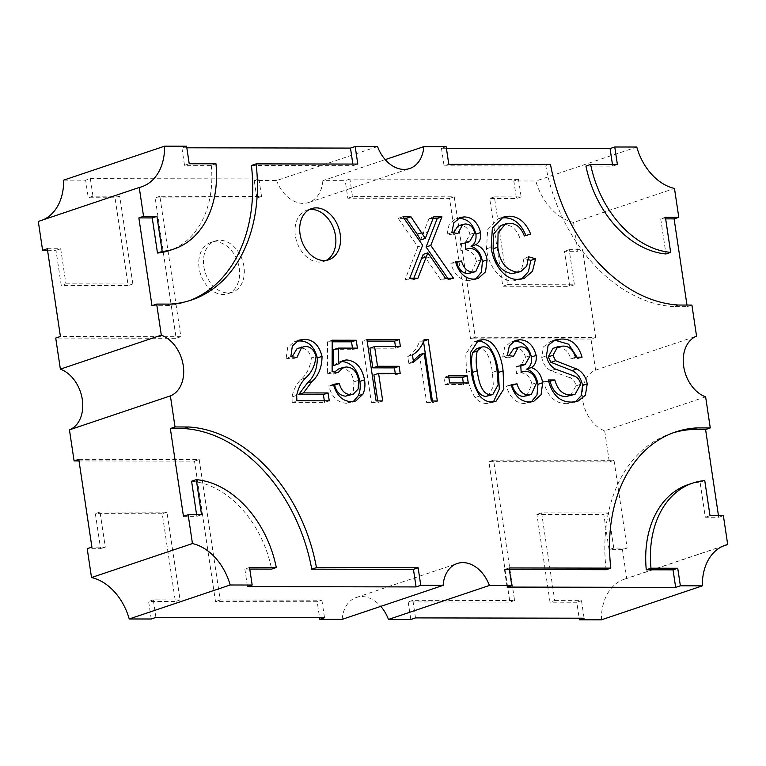 <?xml version="1.0" encoding="UTF-8"?>
<svg xmlns="http://www.w3.org/2000/svg" width="766" height="766" viewBox="0 0 766 766"><rect width="100%" height="100%" fill="white"/><g stroke="black" fill="none" stroke-linecap="round" stroke-linejoin="round"><path stroke-width="0.57" stroke-dasharray="3.83 2.87" d="M203.813 266.558A26.992 19.581 71.4 0 0 232.491 292.172A26.992 19.581 71.4 0 0 243.952 266.625A26.992 19.581 71.4 0 0 215.275 241.012A26.992 19.581 71.4 0 0 203.813 266.558M239.26 268.205A26.992 19.581 -108.6 0 1 227.799 293.751A26.992 19.581 -108.6 0 1 199.112 268.138A26.992 19.581 -108.6 0 1 210.573 242.592A26.992 19.581 -108.6 0 1 239.26 268.205M326.326 260.354A26.992 19.581 -108.6 0 1 324.047 261.35A26.992 19.581 -108.6 0 1 295.36 235.737A26.992 19.581 -108.6 0 1 306.831 210.2A26.992 19.581 -108.6 0 1 309.244 209.616M573.543 222.437L577.851 251.277L564.465 251.258L569.712 286.36L502.812 286.235L489.694 198.471L516.456 198.518L513.833 180.968L535.827 181.015A52.174 37.85 -108.6 0 0 573.543 222.437L674.482 188.455M636.766 147.034L535.827 181.015M705.63 396.855L604.68 430.827A32.383 23.487 -108.6 0 1 582.754 400.446A32.383 23.487 -108.6 0 1 595.613 370.122L590.969 339.041L595.661 337.461L475.236 337.241L454.248 196.824L352.532 196.632L349.909 179.081L518.525 179.388L513.833 180.968M349.909 179.081L345.217 180.661L322.879 180.623L385.231 159.634M446.396 148.278L441.465 148.269L446.166 146.689M678.532 305.04L673.831 306.62L687.217 306.649L686.978 305.06M687.217 306.649L691.909 305.069M595.613 370.122L696.553 336.15M595.661 337.461L582.543 249.697L577.851 251.277M518.525 179.388L521.148 196.939L494.386 196.891L507.504 284.655L574.414 284.78L569.167 249.678L564.465 251.258M569.167 249.678L582.543 249.697M574.414 284.78L569.712 286.36M507.504 284.655L502.812 286.235M521.148 196.939L516.456 198.518M494.386 196.891L489.694 198.471M63.655 180.144L85.639 180.192L90.34 178.612L258.927 178.918L254.226 180.498L256.849 198.03L155.172 197.867L176.151 338.285L55.727 338.065M186.827 147.8L181.887 147.79L186.588 146.21M377.542 146.565L276.603 180.537L254.226 180.498M47.54 250.31L55.995 250.329L61.242 285.431L128.142 285.555L115.024 197.791L88.262 197.743L85.639 180.192M43.145 219.823A52.174 37.85 -108.6 0 1 40.761 220.752A52.174 37.85 -108.6 0 1 38.3 221.451M47.31 248.72L60.686 248.749L55.995 250.329M60.686 248.749L65.933 283.851L61.242 285.431M65.933 283.851L132.834 283.975L128.142 285.555M132.834 283.975L119.726 196.211L115.024 197.791M119.726 196.211L92.964 196.163L88.262 197.743M92.964 196.163L90.34 178.612M258.927 178.918L261.541 196.45L159.864 196.287L180.853 336.705L60.418 336.485M183.457 516.303L196.833 516.322L201.535 514.742M196.833 516.322L196.603 514.733M191.586 481.22A96.775 70.194 -108.6 0 1 271.614 569.109M249.783 569.061L244.852 569.061L249.544 567.482M244.852 569.061L247.475 586.612M342.182 619.359A32.383 23.487 -108.6 0 1 356.295 597.48A32.383 23.487 -108.6 0 1 380.769 606.366M79.022 460.94L194.516 461.151L215.505 601.578L317.201 601.76L319.585 617.722M322.879 180.623A32.383 23.487 -108.6 0 1 308.755 202.492A32.383 23.487 -108.6 0 1 276.603 180.537M590.969 339.041L470.535 338.821L449.546 198.404L347.841 198.212L345.217 180.661M604.68 430.827L609.324 461.908L488.9 461.687L509.888 602.114L408.192 601.923L410.815 619.483M688.174 484.629A96.775 70.194 -108.6 0 1 700.067 482.149L705.314 517.251L718.69 517.28L723.391 515.7M415.507 617.903L412.884 600.343L514.58 600.534L493.591 460.107L614.026 460.328L627.143 548.092L622.442 549.672L626.76 578.522L722.855 546.177M614.026 460.328L609.324 461.908M718.69 517.28L718.46 515.69M700.067 482.149L704.758 480.569M705.314 517.251L710.005 515.671M622.442 549.672L609.066 549.653L603.819 514.541L536.909 514.426L550.026 602.181L576.788 602.239L579.173 618.2M601.406 619.828A52.174 37.85 -108.6 0 1 624.3 579.22A52.174 37.85 -108.6 0 1 626.76 578.522M627.143 548.092L613.758 548.073L609.066 549.653M613.758 548.073L608.51 512.961L603.819 514.541M608.51 512.961L541.61 512.847L536.909 514.426M541.61 512.847L554.728 600.601L550.026 602.181M554.728 600.601L581.49 600.659L576.788 602.239M581.49 600.659L584.113 618.21M476.605 348.693L478.798 348.358C488.134 348.53 491.197 363.161 492.366 372.4L493.448 386.294L488.114 396.099M493.467 401.834L487.109 403.49C482.752 403.634 478.76 401.652 475.131 397.554C470.362 389.913 467.499 381.525 466.551 372.381L465.776 354.16L473.666 341.895L476.155 341.349M475.131 397.554L479.822 395.974M448.828 377.437L443.897 377.427L448.589 375.847M443.897 377.427L444.95 384.522L449.652 382.943M444.95 384.522L463.564 384.551L468.265 382.971M463.564 384.551L463.325 382.962M413.334 360.872L408.833 363.764L407.751 356.496L412.443 354.917M408.833 363.764L413.535 362.184M419.49 354.725L426.643 402.6L431.344 401.02M426.643 402.6L432.646 402.61L437.348 401.03M423.569 341.856L423.866 341.042M432.646 402.61L432.407 401.02M423.464 341.176L419.605 341.167L424.297 339.587M407.751 356.496C413.209 353.27 417.164 348.157 419.605 341.167M369.892 348.166L395.706 348.214L400.398 346.625M395.706 348.214L395.467 346.625M367.153 341.071L362.222 341.062L366.924 339.482M362.222 341.062L371.405 402.495L376.096 400.915M371.405 402.495L378.011 402.504L382.703 400.924M378.011 402.504L377.772 400.915M373.894 374.938L395.505 374.976L400.197 373.396M395.505 374.976L395.266 373.396M423.186 254.398L440.814 279.877L445.506 278.297M440.814 279.877L448.847 279.887L453.539 278.307M448.847 279.887L447.746 278.297M433.125 218.444L429.056 218.434L433.748 216.855M429.056 218.434L423.062 233.726L427.763 232.146M420.63 239.95L423.062 233.726M404.027 218.387L398.234 218.377L402.926 216.797M398.234 218.377L417.93 246.824L422.631 245.244M417.93 246.824L405.013 279.81L409.705 278.23M405.013 279.81L413.219 279.82L417.92 278.24M413.219 279.82L413.841 278.24M471.061 273.175L476.395 261.397C474.623 254.044 470.831 250.223 465.029 249.946L460.893 250.779L460.5 243.693L465.192 242.113M460.5 243.693L465.211 242.525M461.486 243.78L464.905 243.243L469.96 234.377C468.409 228.574 465.307 225.635 460.653 225.577L465.345 223.998M453.348 232.835L453.242 235.018L457.934 233.439M460.653 225.577L458.039 225.98M453.242 235.018L447.124 234.214L451.816 232.634M447.124 234.214L449.096 224.543L455.253 219.114L457.742 218.578M475.772 278.996L468.916 280.71C460.136 280.279 454.123 274.496 450.877 263.36L455.569 261.78M455.799 262.709L450.877 263.36M476.395 261.397L481.086 259.818M525.907 235.488L524.346 235.947M525.974 235.679L530.666 234.099M519.645 237.527C516.514 229.312 511.698 225.099 505.187 224.878L500.878 225.51M516.054 273.136L522.01 267.784L523.963 258.353L528.655 256.773M528.473 259.674L523.963 258.353M521.818 278.958L513.957 280.796C500.677 282.702 488.114 265.496 486.515 248.797L487.664 229.647L498.494 218.703L500.849 218.099M333.612 349.669L352.714 349.708L357.406 348.128M352.714 349.708L352.475 348.118M332.205 341.799L327.513 341.789L332.214 340.209M327.513 341.789L327.427 373.281L332.118 371.702M327.427 373.281L333.545 374.076L338.237 372.496M348.616 395.706L353.432 390.593L353.921 381.87C352.312 373.253 348.195 368.829 341.569 368.58L346.261 367M341.569 368.58L338.428 369.049M334.637 372.027L333.545 374.076M333.631 385.231L328.71 385.882L333.401 384.302M353.298 401.556L346.72 403.242C337.883 402.906 331.879 397.123 328.71 385.882M333.526 365.583L338.668 362.04L341.109 361.523M526.615 396.022L531.949 384.245C530.177 376.891 526.395 373.08 520.583 372.793L516.447 373.626L516.054 366.541L520.746 364.961M516.054 366.541L520.765 365.372M517.04 366.627L520.459 366.091L525.514 357.234C523.963 351.422 520.861 348.482 516.207 348.434L520.899 346.845M508.902 355.683L508.796 357.866L513.498 356.286M516.207 348.434L513.593 348.827M508.796 357.866L502.678 357.071L507.37 355.481M502.678 357.071L504.65 347.391L510.807 341.962L513.297 341.425M531.326 401.853L524.471 403.567C515.69 403.136 509.677 397.343 506.431 386.208L511.123 384.628M511.353 385.557L506.431 386.208M531.949 384.245L536.64 382.665M575.457 357.186L570.756 358.766C568.315 350.952 563.958 347.276 557.686 347.716L552.995 348.358M575.486 401.786L567.434 403.644L572.125 402.064M567.434 403.644C555.484 403.998 547.518 396.635 543.554 381.554L548.245 379.974M548.552 381.564L543.554 381.554M570.344 395.907L576.013 385.853C575.075 381.583 572.882 378.816 569.444 377.552L574.136 375.972M569.444 377.552L550.831 370.715C546.014 368.101 542.989 363.668 541.744 357.425L543.429 346.893L550.361 341.54L552.774 340.927M577.028 357.186L577.363 358.775L582.064 357.195M570.756 358.766L577.363 358.775M329.265 400.829L324.573 402.409L292.152 402.351L296.844 400.771M324.573 402.409L324.334 400.819M298.874 340.161L294.182 341.741L287.633 347.592L286.158 358.249L290.85 356.669M294.182 341.741L296.72 341.138M286.158 358.249L292.277 359.043L296.978 357.463M292.152 402.351L292.009 396.922C293.483 389.712 296.461 383.91 300.971 379.524C306.86 374.258 310.316 367.106 311.341 358.048C309.445 351.374 305.806 348.042 300.425 348.032L305.117 346.452M300.425 348.032L297.131 348.52M292.095 356.832L292.277 359.043M300.971 379.524L305.663 377.944M151.974 305.672L165.36 305.691L170.052 304.112M251.42 165.466L353.097 165.657L357.799 164.077M353.097 165.657L352.867 164.068M189.03 300.799A150.442 109.126 -108.6 0 1 186.693 301.632A150.442 109.126 -108.6 0 1 165.36 305.691M673.831 306.62A150.442 109.126 -108.6 0 1 545.804 166.002L550.495 164.422M441.465 148.269L444.089 165.839L448.79 164.25M444.089 165.839L545.804 166.002M509.371 569.54L504.44 569.531L509.131 567.951M504.44 569.531L507.063 587.082M606.136 569.712A150.442 109.126 -108.6 0 1 670.863 433.556A150.442 109.126 -108.6 0 1 673.218 432.8M585.942 166.078L612.704 166.126L617.396 164.546M612.704 166.126L612.465 164.537M665.654 218.865L660.713 218.856L665.415 217.276M660.713 218.856L665.96 253.967M159.864 196.287L155.172 197.867M180.853 336.705L176.151 338.285M261.541 196.45L256.849 198.03M514.58 600.534L509.888 602.114M493.591 460.107L488.9 461.687M412.884 600.343L408.192 601.923M352.532 196.632L347.841 198.212M454.248 196.824L449.546 198.404M475.236 337.241L470.535 338.821M78.783 459.351L199.217 459.571L220.196 599.998L321.892 600.18L317.201 601.76M321.892 600.18L324.516 617.731M220.196 599.998L215.505 601.578M199.217 459.571L194.516 461.151M181.887 147.79L184.51 165.341L211.272 165.399L215.974 163.819M211.272 165.399A96.775 70.194 -108.6 0 1 169.382 250.549M184.51 165.341L189.212 163.761M155.919 617.425L153.296 599.874L180.058 599.922L166.94 512.157L100.04 512.033L105.287 547.144L91.901 547.115M180.058 599.922L175.366 601.502L162.248 513.737L95.338 513.613L100.585 548.724L87.209 548.695M166.94 512.157L162.248 513.737M151.228 619.005L148.604 601.454L175.366 601.502M153.296 599.874L148.604 601.454M100.04 512.033L95.338 513.613M105.287 547.144L100.585 548.724M478.798 348.358L483.499 346.778M492.366 372.4L497.057 370.821M466.551 372.381L471.243 370.801M487.109 403.49L491.801 401.911M425.915 258.353L430.607 256.773M469.96 234.377L474.652 232.797M468.916 280.71L473.608 279.13M465.029 249.946L469.73 248.366M505.187 224.878L509.888 223.289M513.957 280.796L518.659 279.217M486.515 248.797L491.207 247.217M353.921 381.87L358.612 380.29M346.72 403.242L351.412 401.662M525.514 357.234L530.206 355.654M524.471 403.567L529.172 401.987M520.583 372.793L525.284 371.213M557.686 347.716L562.378 346.136M576.013 385.853L580.705 384.273M550.831 370.715L555.532 369.135M541.744 357.425L546.445 355.836M311.341 358.048L316.032 356.468M292.009 396.922L296.71 395.342M227.799 293.751L232.491 292.172M324.047 261.35L328.738 259.77M356.295 597.48L457.245 563.508M306.831 210.2L311.523 208.62M478.357 340.315L473.666 341.895M496.023 401.279L491.322 402.859M459.945 217.534L455.253 219.114M478.214 278.441L473.512 280.021M524.327 278.336L519.635 279.916M503.185 217.123L498.494 218.703M355.864 400.972L351.173 402.552M343.36 360.451L338.668 362.04M515.499 340.382L510.807 341.962M533.768 401.298L529.067 402.878M577.995 401.154L573.294 402.734M555.053 339.96L550.361 341.54M186.693 301.632L191.385 300.052M670.863 433.556L675.555 431.976M624.3 579.22L725.239 545.248M210.573 242.592L215.275 241.012M40.761 220.752L141.7 186.78M308.755 202.492L409.705 168.52"/><path stroke-width="1.15" d="M47.54 250.31L42.609 250.3L47.31 248.72L60.418 336.485L55.727 338.065L60.37 369.145L161.32 335.173A32.383 23.487 71.4 0 1 183.246 365.554A32.383 23.487 71.4 0 1 170.387 395.878L175.031 426.959L188.417 426.978A150.442 109.126 71.4 0 1 316.454 567.596L418.15 567.788L420.764 585.339L443.121 585.377L342.182 619.359L319.824 619.311L324.516 617.731L155.919 617.425L151.228 619.005L129.234 618.966L230.173 584.985L252.167 585.033L249.544 567.482L276.306 567.529A96.775 70.194 71.4 0 0 196.287 479.64L201.535 514.742L188.149 514.723L192.458 543.563L91.518 577.545L87.209 548.695L91.901 547.115L78.783 459.351L74.091 460.931L79.022 460.94M60.37 369.145A32.383 23.487 -108.6 0 1 82.307 399.526A32.383 23.487 -108.6 0 1 69.447 429.85L74.091 460.931M300.061 234.157A26.992 19.581 71.4 0 0 328.738 259.77A26.992 19.581 71.4 0 0 340.2 234.233A26.992 19.581 71.4 0 0 311.523 208.62A26.992 19.581 71.4 0 0 300.061 234.157M309.244 209.616A26.992 19.581 -108.6 0 1 335.508 235.813A26.992 19.581 -108.6 0 1 326.326 260.354M385.231 159.634L423.818 146.641L446.166 146.689L448.79 164.25L550.495 164.422A150.442 109.126 71.4 0 0 678.532 305.04L691.909 305.069L696.553 336.15A32.383 23.487 71.4 0 0 683.693 366.474A32.383 23.487 71.4 0 0 705.63 396.855L710.274 427.935L696.888 427.907A150.442 109.126 71.4 0 0 675.555 431.976A150.442 109.126 71.4 0 0 610.828 568.133L509.131 567.951L511.755 585.502L489.397 585.463A32.383 23.487 71.4 0 0 457.245 563.508A32.383 23.487 71.4 0 0 443.121 585.377M612.465 164.537L610.081 148.575L446.396 148.278M610.081 148.575L614.772 146.995L617.396 164.546L590.634 164.499A96.775 70.194 71.4 0 0 670.662 252.387L665.415 217.276L678.791 217.305L674.482 188.455A52.174 37.85 71.4 0 1 636.766 147.034L614.772 146.995M686.978 305.06L674.099 218.885L678.791 217.305M43.145 219.823A52.174 37.85 -108.6 0 0 63.655 180.144L164.594 146.172L186.588 146.21L189.212 163.761L215.974 163.819A96.775 70.194 71.4 0 1 174.074 248.969A96.775 70.194 71.4 0 1 162.181 251.459L157.49 253.039L152.243 217.927L156.934 216.347L162.181 251.459M352.867 164.068L350.474 148.097L186.827 147.8M350.474 148.097L355.175 146.517L357.799 164.077L256.112 163.886A150.442 109.126 71.4 0 1 191.385 300.052A150.442 109.126 71.4 0 1 170.052 304.112L156.676 304.092L161.32 335.173M423.818 146.641A32.383 23.487 71.4 0 1 409.705 168.52A32.383 23.487 71.4 0 1 377.542 146.565L355.175 146.517M42.609 250.3L38.3 221.451L139.24 187.479L143.558 216.328L156.934 216.347M152.243 217.927L138.857 217.908L151.974 305.672L156.676 304.092M138.857 217.908L143.558 216.328M188.417 426.978L183.725 428.558L170.339 428.539L183.457 516.303L188.149 514.723M170.339 428.539L175.031 426.959M170.387 395.878L69.447 429.85M420.764 585.339L416.072 586.919L247.475 586.612L252.167 585.033M230.173 584.985A52.174 37.85 71.4 0 0 192.458 543.563M196.603 514.733L191.586 481.22L196.287 479.64M249.783 569.061L271.614 569.109L276.306 567.529M552.966 355.29L557.696 346.778L562.378 346.136C568.65 345.696 573.006 349.373 575.457 357.186L582.064 357.195C578.253 344.633 571.254 338.582 561.057 339.051L555.053 339.96L548.121 345.313L546.445 355.836C547.68 362.088 550.706 366.512 555.532 369.135L574.136 375.972C577.574 377.226 579.766 380.003 580.705 384.273L575.036 394.327L570.785 394.969C562.886 394.93 557.581 389.932 554.852 379.984L548.245 379.974C552.219 395.055 560.176 402.418 572.125 402.064L577.995 401.154L585.396 395.218L587.244 383.871C585.827 376.671 582.313 371.711 576.693 369.001L555.599 360.719L552.966 355.29L548.264 356.87L550.907 362.299L572.001 370.581L576.693 369.001M503.07 370.859C501.826 357.636 494.884 338.773 482.503 339.692L478.357 340.315L470.477 352.58L471.243 370.801C472.191 379.946 475.054 388.333 479.822 395.974C483.451 400.072 487.444 402.054 491.801 401.911L496.023 401.279L503.837 389.013L503.07 370.859L498.369 372.439L499.308 389.09L493.467 401.834M468.265 382.971L449.652 382.943L448.589 375.847L467.203 375.886L468.265 382.971M413.535 362.184L424.182 353.145L431.344 401.02L437.348 401.03L428.165 339.597L424.297 339.587C421.855 346.577 417.91 351.69 412.443 354.917L413.535 362.184M366.924 339.482L399.345 339.539L400.398 346.625L374.584 346.586L377.523 366.272L399.143 366.311L400.197 373.396L378.586 373.358L382.703 400.924L376.096 400.915L366.924 339.482M453.539 278.307L445.506 278.297L427.878 252.818L417.92 278.24L409.705 278.23L422.631 245.244L402.926 216.797L410.959 216.816L425.322 238.37L433.748 216.855L441.953 216.874L430.77 245.426L453.539 278.307M465.584 249.199L469.73 248.366C475.533 248.644 479.315 252.464 481.086 259.818L475.763 271.595L472.756 272.045C467.327 271.767 463.564 268.081 461.458 261.005L455.569 261.78C458.815 272.916 464.838 278.7 473.608 279.13L478.214 278.441L485.539 271.806L487.099 259.894C485.749 251.842 481.967 246.786 475.753 244.727C479.583 242.449 481.201 238.389 480.617 232.558C477.783 222.341 472.268 217.132 464.072 216.912L459.945 217.534L453.788 222.963L451.816 232.634L457.934 233.439L462.731 224.4L465.345 223.998C469.998 224.055 473.101 226.985 474.652 232.797L469.596 241.663L465.192 242.113L465.584 249.199M530.666 234.099C525.849 222.351 518.668 216.385 509.122 216.204L503.185 217.123L492.356 228.067L491.207 247.217C492.806 263.916 505.368 281.122 518.659 279.217L524.327 278.336L532.485 271.279L535.558 258.803L528.655 256.773L526.702 266.204L520.756 271.557L516.954 272.121C506 270.235 499.623 261.924 497.814 247.188L498.072 232.711L505.57 223.931L509.888 223.289C516.389 223.519 521.206 227.732 524.346 235.947L530.666 234.099M353.308 394.126L358.134 389.013L358.612 380.29C357.004 371.673 352.887 367.249 346.261 367L343.12 367.469L338.237 372.496L332.118 371.702L332.214 340.209L356.228 340.248L357.406 348.128L338.304 348.09L338.227 364.003L343.36 360.451L346.663 359.915C356.104 360.987 362.059 367.623 364.549 379.831C365.392 385.231 364.836 390.028 362.902 394.222L355.864 400.972L351.412 401.662C342.574 401.327 336.571 395.543 333.401 384.302L339.29 383.527C341.243 390.583 344.939 394.26 350.368 394.567L353.308 394.126L345.677 396.146L350.368 394.567M521.139 372.046L525.284 371.213C531.087 371.5 534.869 375.311 536.64 382.665L531.317 394.442L528.31 394.892C522.881 394.614 519.118 390.928 517.012 383.852L511.123 384.628C514.379 395.763 520.392 401.556 529.172 401.987L533.768 401.298L541.093 394.662L542.663 382.741C541.303 374.698 537.521 369.643 531.307 367.575C535.137 365.296 536.755 361.236 536.171 355.405C533.347 345.198 527.822 339.98 519.626 339.759L515.499 340.382L509.342 345.811L507.37 355.481L513.498 356.286L518.285 347.247L520.899 346.845C525.553 346.902 528.655 349.842 530.206 355.654L525.15 364.511L520.746 364.961L521.139 372.046M324.334 400.819L323.396 394.538L298.788 394.49L303.48 392.91L328.087 392.958L329.265 400.829L296.844 400.771L296.71 395.342C298.175 388.132 301.162 382.33 305.663 377.944C311.551 372.678 315.008 365.526 316.032 356.468C314.137 349.794 310.498 346.462 305.117 346.452L297.131 348.52L292.095 356.832M303.48 392.91L311.973 381.535C318.656 375.551 321.998 367.153 322.017 356.353C319.106 345.083 313.16 339.424 304.198 339.367L298.874 340.161L292.334 346.012L290.85 356.669L296.978 357.463L301.823 346.941M380.769 606.366A32.383 23.487 -108.6 0 1 388.458 619.435L489.397 585.463M319.585 617.722L319.824 619.311M511.755 585.502L507.063 587.082L675.66 587.388L680.361 585.808L702.345 585.856L601.406 619.828L579.412 619.79L584.113 618.21L415.507 617.903L410.815 619.483L388.458 619.435M722.855 546.177L727.7 544.549L723.391 515.7L710.005 515.671L704.758 480.569A96.775 70.194 71.4 0 0 692.866 483.049A96.775 70.194 71.4 0 0 650.976 568.209L677.738 568.257L680.361 585.808M718.46 515.69L705.582 429.515L710.274 427.935M727.7 544.549A52.174 37.85 71.4 0 0 725.239 545.248A52.174 37.85 71.4 0 0 702.345 585.856M675.66 587.388L673.036 569.837L677.738 568.257M673.036 569.837L646.274 569.789L650.976 568.209M646.274 569.789A96.775 70.194 -108.6 0 1 688.174 484.629L692.866 483.049M579.173 618.2L579.412 619.79M477.275 350.981C475.83 357.147 475.82 363.745 477.247 370.782C478.405 380.013 481.421 394.576 490.738 394.825L492.806 394.519L498.149 384.714L497.057 370.821C495.889 361.581 492.825 346.95 483.499 346.778L481.297 347.113L477.275 350.981L472.584 352.561L476.605 348.693L481.297 347.113M492.806 394.519L486.046 396.405C476.72 396.166 473.714 381.602 472.545 372.362C471.128 365.325 471.138 358.727 472.584 352.561M486.046 396.405L490.738 394.825M476.155 341.349L477.802 341.272C490.192 340.353 497.124 359.216 498.369 372.439M463.325 382.962L462.511 377.466L467.203 375.886M462.511 377.466L448.828 377.437M413.334 360.872L419.49 354.725L424.182 353.145M423.866 341.042L428.165 339.597M432.407 401.02L423.569 341.856M395.467 346.625L394.643 341.119L399.345 339.539M394.643 341.119L367.153 341.071M377.772 400.915L373.894 374.938L378.586 373.358M395.266 373.396L394.442 367.891L399.143 366.311M394.442 367.891L372.831 367.852L377.523 366.272M372.831 367.852L369.892 348.166L374.584 346.586M447.746 278.297L426.078 247.006L430.77 245.426M426.078 247.006L437.262 218.454L441.953 216.874M437.262 218.454L433.125 218.444M421.922 232.653L417.221 234.233L420.63 239.95L425.322 238.37M417.221 234.233L406.267 218.396L410.959 216.816M406.267 218.396L404.027 218.387M413.841 278.24L421.587 258.477L426.279 256.897M421.587 258.477L423.186 254.398L427.878 252.818M465.211 242.525L466.178 242.2M462.731 224.4L458.039 225.98L453.348 232.835M457.742 218.578L459.37 218.492C467.576 218.712 473.091 223.921 475.925 234.137C476.509 239.969 474.882 244.028 471.052 246.307L475.753 244.727M471.052 246.307C477.266 248.375 481.058 253.422 482.408 261.474L481.441 272.093L475.772 278.996M455.799 262.709L461.458 261.005M456.766 262.585C458.872 269.661 462.635 273.347 468.064 273.625L472.756 272.045M468.064 273.625L475.763 271.595M505.57 223.931L500.878 225.51L493.381 234.291L493.113 248.768C494.922 263.504 501.309 271.815 512.263 273.701L520.756 271.557M528.473 259.674L530.867 260.383L535.558 258.803M530.867 260.383L528.406 271.643L521.818 278.958M500.849 218.099L504.43 217.783C513.976 217.965 521.158 223.931 525.974 235.679M352.475 348.118L351.537 341.827L356.228 340.248M351.537 341.827L332.205 341.799M343.12 367.469L338.428 369.049L334.637 372.027M345.677 396.146C340.248 395.84 336.552 392.163 334.589 385.106L339.29 383.527M334.589 385.106L333.631 385.231M341.109 361.523L341.971 361.495C351.412 362.567 357.368 369.202 359.848 381.411C360.69 386.811 360.144 391.608 358.201 395.802L353.298 401.556M338.304 348.09L333.612 349.669L333.526 365.583L338.227 364.003M520.765 365.372L521.732 365.047M518.285 347.247L513.593 348.827L508.902 355.683M513.297 341.425L514.934 341.339C523.13 341.559 528.645 346.778 531.48 356.985C532.064 362.816 530.436 366.876 526.606 369.155L531.307 367.575M526.606 369.155C532.82 371.223 536.612 376.278 537.962 384.321L536.995 394.94L531.326 401.853M511.353 385.557L517.012 383.852M512.32 385.432C514.426 392.508 518.189 396.194 523.618 396.472L528.31 394.892M523.618 396.472L531.317 394.442M557.696 346.778L552.995 348.358L548.264 356.87M572.001 370.581C577.612 373.291 581.135 378.251 582.553 385.451L587.244 383.871M582.553 385.451L581.317 395.582L575.486 401.786M548.552 381.564L554.852 379.984M550.16 381.564C552.88 391.512 558.194 396.51 566.093 396.549L575.036 394.327M552.774 340.927L556.365 340.631L561.057 339.051M556.365 340.631L568.659 344.24L577.028 357.186M323.396 394.538L328.087 392.958M296.72 341.138L299.496 340.947C308.468 341.004 314.405 346.663 317.325 357.933C317.306 368.733 313.955 377.131 307.281 383.115L311.973 381.535M307.281 383.115L298.788 394.49M189.03 300.799A150.442 109.126 -108.6 0 0 251.42 165.466L256.112 163.886M705.582 429.515L692.196 429.487L696.888 427.907M509.371 569.54L606.136 569.712L610.828 568.133M673.218 432.8A150.442 109.126 -108.6 0 1 692.196 429.487M183.725 428.558A150.442 109.126 -108.6 0 1 311.752 569.176L316.454 567.596M416.072 586.919L413.449 569.368L418.15 567.788M413.449 569.368L311.752 569.176M670.662 252.387L665.96 253.967A96.775 70.194 -108.6 0 1 585.942 166.078L590.634 164.499M674.099 218.885L665.654 218.865M91.518 577.545A52.174 37.85 -108.6 0 1 129.234 618.966M139.24 187.479A52.174 37.85 71.4 0 0 141.7 186.78A52.174 37.85 71.4 0 0 164.594 146.172M174.074 248.969L169.382 250.549A96.775 70.194 -108.6 0 1 157.49 253.039M472.545 372.362L477.247 370.782M477.802 341.272L482.503 339.692M459.37 218.492L464.072 216.912M475.925 234.137L480.617 232.558M482.408 261.474L487.099 259.894M493.113 248.768L497.814 247.188M512.263 273.701L516.954 272.121M504.43 217.783L509.122 216.204M358.201 395.802L362.902 394.222M359.848 381.411L364.549 379.831M341.971 361.495L346.663 359.915M514.934 341.339L519.626 339.759M531.48 356.985L536.171 355.405M537.962 384.321L542.663 382.741M550.907 362.299L555.599 360.719M566.093 396.549L570.785 394.969M317.325 357.933L322.017 356.353M299.496 340.947L304.198 339.367M469.596 241.663L464.905 243.243M525.15 364.511L520.459 366.091"/></g></svg>
